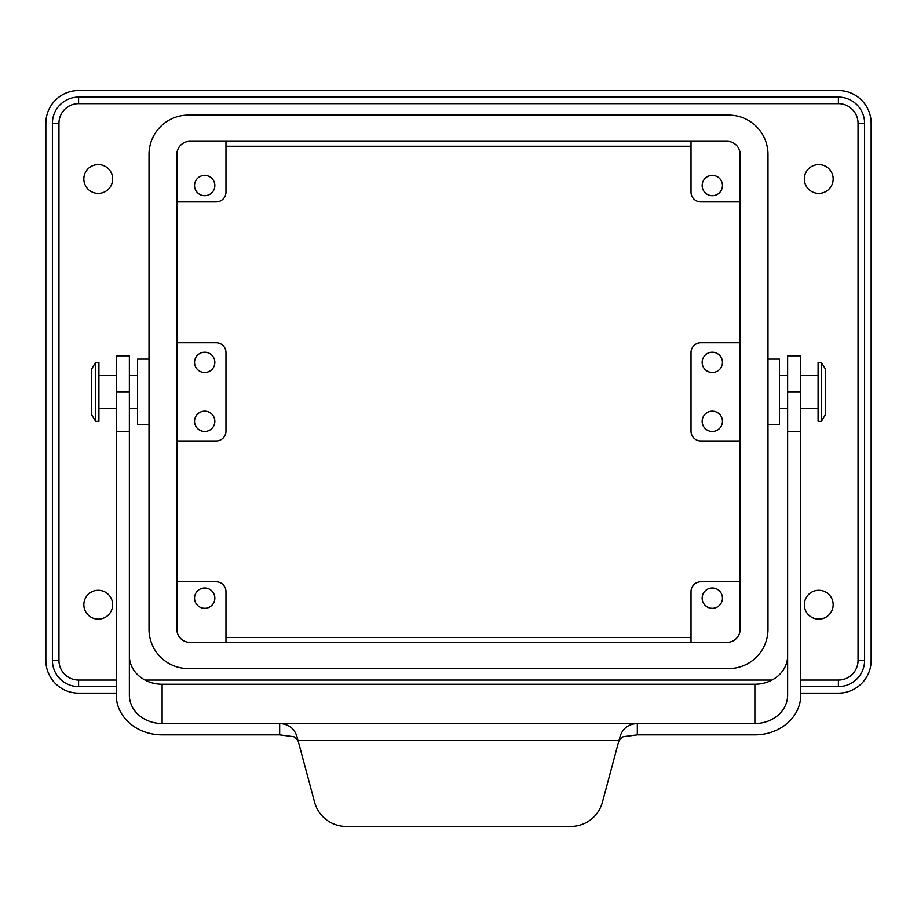 <?xml version="1.0" encoding="UTF-8"?>
<svg xmlns="http://www.w3.org/2000/svg" width="917" height="917" viewBox="0 0 917 917"><rect width="100%" height="100%" fill="white"/><g stroke="black" fill="none" stroke-linecap="round" stroke-linejoin="round"><path stroke-width="1.38" d="M194.53 421.327A10.156 10.156 0 0 1 204.686 411.171A10.156 10.156 0 0 1 214.842 421.327A10.156 10.156 0 0 1 204.686 431.471A10.156 10.156 0 0 1 194.53 421.327M225.972 146.227L691.028 146.227M691.028 637.475L225.972 637.475M116.264 693.149L78.598 693.149A32.748 32.748 0 0 1 45.85 660.4L45.85 123.302A32.748 32.748 0 0 1 78.598 90.542L838.402 90.542A32.748 32.748 0 0 1 871.15 123.302L871.15 660.4A32.748 32.748 0 0 1 838.402 693.149L800.736 693.149M800.736 686.592L838.402 686.592A26.203 26.203 0 0 0 864.605 660.4L864.605 123.302A26.203 26.203 0 0 0 838.402 97.099L78.598 97.099A26.203 26.203 0 0 0 52.395 123.302L52.395 660.4A26.203 26.203 0 0 0 78.598 686.592L116.264 686.592M833.163 604.727A14.408 14.408 0 0 1 818.755 619.135A14.408 14.408 0 0 1 804.335 604.727A14.408 14.408 0 0 1 818.755 590.307A14.408 14.408 0 0 1 833.163 604.727M833.163 178.975A14.408 14.408 0 0 1 818.755 193.384A14.408 14.408 0 0 1 804.335 178.975A14.408 14.408 0 0 1 818.755 164.567A14.408 14.408 0 0 1 833.163 178.975M112.665 178.975A14.408 14.408 0 0 1 98.245 193.384A14.408 14.408 0 0 1 83.837 178.975A14.408 14.408 0 0 1 98.245 164.567A14.408 14.408 0 0 1 112.665 178.975M112.665 604.727A14.408 14.408 0 0 1 98.245 619.135A14.408 14.408 0 0 1 83.837 604.727A14.408 14.408 0 0 1 98.245 590.307A14.408 14.408 0 0 1 112.665 604.727M176.855 342.717L216.148 342.717A9.823 9.823 0 0 1 225.972 352.552L225.972 431.15A9.823 9.823 0 0 1 216.148 440.974L176.855 440.974M149.012 359.097L137.55 359.097L137.55 424.594L149.012 424.594M137.55 408.225L129.366 408.225M137.55 375.477L129.366 375.477M129.366 355.819L129.366 392.098L116.264 392.098L116.264 355.819L129.366 355.819M129.366 431.403L129.366 695.166A32.748 28.358 180 0 0 162.114 723.536L279.674 723.536C289.921 724.098 295.996 729.772 297.91 740.546L293.967 736.764L279.674 734.872L162.114 734.872A45.85 39.706 0 0 1 116.264 695.166L116.264 431.403L129.366 431.403L129.366 392.098M129.366 655.873A32.748 28.358 180 0 0 162.114 684.231L754.886 684.231A32.748 28.358 0 0 0 787.634 655.873M279.674 734.872L279.674 723.536L637.326 723.536C627.079 724.098 621.004 729.772 619.09 740.546A19.647 19.647 0 0 0 618.345 742.77L602.423 802.18A32.748 32.748 0 0 1 570.798 826.458L346.202 826.458A32.748 32.748 0 0 1 314.577 802.18L298.655 742.77A19.647 19.647 0 0 0 297.91 740.546L619.09 740.546L623.033 736.764L637.326 734.872L754.886 734.872A45.85 39.706 180 0 0 800.736 695.166L800.736 391.846L787.634 391.846L787.634 695.166A32.748 28.358 0 0 1 754.886 723.536L754.886 684.231M637.326 734.872L637.326 723.536L754.886 723.536M787.634 391.846L787.634 355.819L800.736 355.819L800.736 391.846M821.368 362.375L818.09 362.375L818.09 421.327L821.368 421.327L821.368 362.375L825.3 368.921L825.3 414.771L821.368 421.327M800.736 375.477L818.09 375.477M800.736 408.225L818.09 408.225M779.45 375.477L787.634 375.477M779.45 408.225L787.634 408.225M767.987 424.594L779.45 424.594L779.45 359.097L767.987 359.097M116.264 431.403L116.264 392.098M95.632 362.375L98.91 362.375L98.91 421.327L95.632 421.327L91.7 414.771L91.7 368.921L95.632 362.375L95.632 421.327M116.264 375.477L98.91 375.477M116.264 408.225L98.91 408.225M722.47 598.171A10.156 10.156 0 0 1 712.314 608.326A10.156 10.156 0 0 1 702.158 598.171A10.156 10.156 0 0 1 712.314 588.015A10.156 10.156 0 0 1 722.47 598.171M691.028 642.381L691.028 591.625A9.823 9.823 0 0 1 700.852 581.802L740.145 581.802M691.028 141.31L691.028 192.077A9.823 9.823 0 0 0 700.852 201.9L740.145 201.9M722.47 185.521A10.156 10.156 0 0 1 712.314 195.676A10.156 10.156 0 0 1 702.158 185.521A10.156 10.156 0 0 1 712.314 175.365A10.156 10.156 0 0 1 722.47 185.521M722.47 421.327A10.156 10.156 0 0 1 712.314 431.471A10.156 10.156 0 0 1 702.158 421.327A10.156 10.156 0 0 1 712.314 411.171A10.156 10.156 0 0 1 722.47 421.327M702.158 362.375A10.156 10.156 0 0 1 712.314 352.22A10.156 10.156 0 0 1 722.47 362.375A10.156 10.156 0 0 1 712.314 372.52A10.156 10.156 0 0 1 702.158 362.375M740.145 342.717L700.852 342.717A9.823 9.823 0 0 0 691.028 352.552L691.028 431.15A9.823 9.823 0 0 0 700.852 440.974L740.145 440.974M194.53 598.171A10.156 10.156 0 0 1 204.686 588.015A10.156 10.156 0 0 1 214.842 598.171A10.156 10.156 0 0 1 204.686 608.326A10.156 10.156 0 0 1 194.53 598.171M225.972 642.381L225.972 591.625A9.823 9.823 0 0 0 216.148 581.802L176.855 581.802M194.53 185.521A10.156 10.156 0 0 1 204.686 175.365A10.156 10.156 0 0 1 214.842 185.521A10.156 10.156 0 0 1 204.686 195.676A10.156 10.156 0 0 1 194.53 185.521M225.972 141.31L225.972 192.077A9.823 9.823 0 0 1 216.148 201.9L176.855 201.9M214.842 362.375A10.156 10.156 0 0 1 204.686 372.52A10.156 10.156 0 0 1 194.53 362.375A10.156 10.156 0 0 1 204.686 352.22A10.156 10.156 0 0 1 214.842 362.375M188.317 115.106L728.683 115.106A39.305 39.305 0 0 1 767.987 154.411L767.987 629.28A39.305 39.305 0 0 1 728.683 668.585L188.317 668.585A39.305 39.305 0 0 1 149.012 629.28L149.012 154.411A39.305 39.305 0 0 1 188.317 115.106M176.855 154.411A13.102 13.102 0 0 1 189.945 141.31L727.055 141.31A13.102 13.102 0 0 1 740.145 154.411L740.145 629.28A13.102 13.102 0 0 1 727.055 642.381L189.945 642.381A13.102 13.102 0 0 1 176.855 629.28L176.855 154.411M838.402 680.047L838.402 686.592A26.203 26.203 0 0 0 864.605 660.4L858.048 660.4A19.647 19.647 0 0 1 838.402 680.047L800.736 680.047M116.264 680.047L78.598 680.047A19.647 19.647 0 0 1 58.952 660.4L58.952 123.302A19.647 19.647 0 0 1 78.598 103.644L838.402 103.644A19.647 19.647 0 0 1 858.048 123.302L864.605 123.302M838.402 103.644L838.402 97.099M78.598 103.644L78.598 97.099M58.952 123.302L52.395 123.302M772.011 680.047L144.989 680.047M858.048 123.302L858.048 660.4M162.114 684.231L162.114 723.536M800.736 431.403L787.634 431.403M129.366 391.846L116.264 391.846M78.598 686.592L78.598 680.047M52.395 660.4L58.952 660.4M800.736 392.098L787.634 392.098"/></g></svg>

